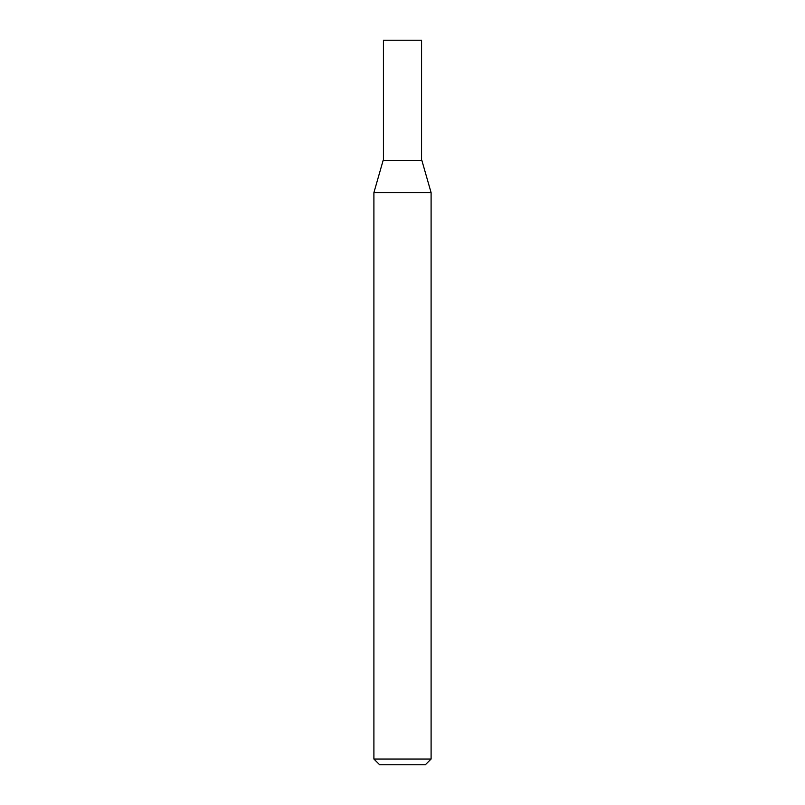 <?xml version="1.0" encoding="UTF-8"?>
<svg xmlns="http://www.w3.org/2000/svg" width="805" height="805" viewBox="0 0 805 805"><rect width="100%" height="100%" fill="white"/><g stroke="black" fill="none" stroke-linecap="round" stroke-linejoin="round"><path stroke-width="1.21" d="M431.098 759.035L373.902 759.035L379.618 764.75L425.382 764.75L431.098 759.035L431.098 192.616L373.902 192.616L383.15 160.366L421.85 160.366L431.098 192.616M373.902 759.035L373.902 192.616M383.442 160.366L383.432 40.25L421.568 40.25L421.558 160.366"/></g></svg>
